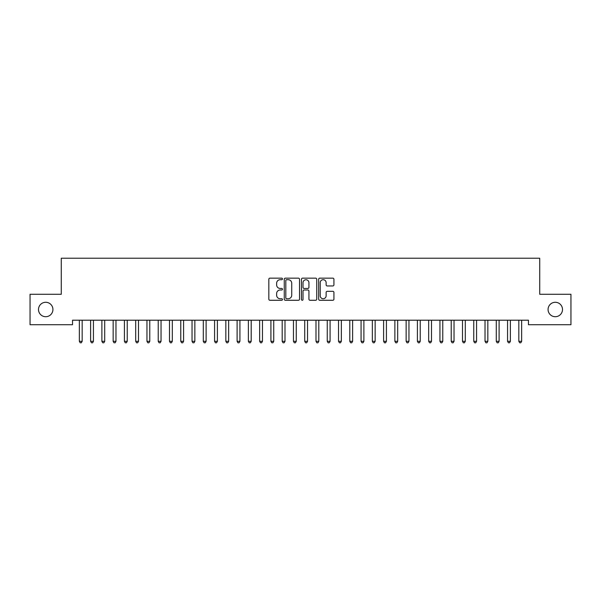 <?xml version="1.0" encoding="UTF-8"?>
<svg xmlns="http://www.w3.org/2000/svg" width="601" height="601" viewBox="0 0 601 601"><rect width="100%" height="100%" fill="white"/><g stroke="black" fill="none" stroke-linecap="round" stroke-linejoin="round"><path stroke-width="0.9" d="M282.47 278.932A0.774 0.774 0 0 0 281.696 278.158L269.947 278.158A1.104 1.104 0 0 0 268.835 279.262L268.835 299.178A1.104 1.104 0 0 0 269.947 300.282L281.696 300.282A0.774 0.774 0 0 0 282.47 299.508A0.774 0.774 0 0 0 281.696 298.735L280.179 298.735A3.538 3.538 0 0 1 276.633 295.196L276.633 293.536A3.538 3.538 0 0 1 280.179 289.998L281.696 289.998A0.774 0.774 0 0 0 282.47 289.216A0.774 0.774 0 0 0 281.696 288.442L280.179 288.442A3.538 3.538 0 0 1 276.633 284.904L276.633 283.244A3.538 3.538 0 0 1 280.179 279.705L281.696 279.705A0.774 0.774 0 0 0 282.47 278.932M548.074 309.5A7.212 7.212 0 0 0 555.286 316.712A7.212 7.212 0 0 0 562.498 309.5A7.212 7.212 0 0 0 555.286 302.288A7.212 7.212 0 0 0 548.074 309.5M38.502 309.5A7.212 7.212 0 0 0 45.714 316.712A7.212 7.212 0 0 0 52.926 309.5A7.212 7.212 0 0 0 45.714 302.288A7.212 7.212 0 0 0 38.502 309.5M332.826 285.956A1.104 1.104 0 0 0 333.931 284.851L333.931 279.262A1.104 1.104 0 0 0 332.826 278.158L319.777 278.158A1.104 1.104 0 0 0 318.665 279.262L318.665 299.178A1.104 1.104 0 0 0 319.777 300.282L332.826 300.282A1.104 1.104 0 0 0 333.931 299.178L333.931 292.424A1.104 1.104 0 0 0 332.826 291.32L327.237 291.32A1.104 1.104 0 0 0 326.133 292.424L326.133 295.775A2.96 2.96 0 0 1 323.173 298.735A2.96 2.96 0 0 1 320.213 295.775L320.213 282.665A2.96 2.96 0 0 1 323.173 279.705A2.96 2.96 0 0 1 326.133 282.665L326.133 284.851A1.104 1.104 0 0 0 327.237 285.956L332.826 285.956M528.467 320.205L72.533 320.205L72.533 324.713L30.05 324.713L30.05 294.287L61.264 294.287L61.264 258.227L539.736 258.227L539.736 294.287L570.95 294.287L570.95 324.713L528.467 324.713L528.467 320.205M299.531 279.262A1.104 1.104 0 0 0 298.427 278.158L285.377 278.158A1.104 1.104 0 0 0 284.265 279.262L284.265 299.178A1.104 1.104 0 0 0 285.377 300.282L298.427 300.282A1.104 1.104 0 0 0 299.531 299.178L299.531 279.262M302.573 278.158L315.623 278.158A1.104 1.104 0 0 1 316.735 279.262L316.735 299.178A1.104 1.104 0 0 1 315.623 300.282L310.041 300.282A1.104 1.104 0 0 1 308.937 299.178L308.937 291.102A1.104 1.104 0 0 0 307.825 289.998L304.121 289.998A1.104 1.104 0 0 0 303.017 291.102L303.017 299.508A0.774 0.774 0 0 1 302.243 300.282A0.774 0.774 0 0 1 301.469 299.508L301.469 279.262A1.104 1.104 0 0 1 302.573 278.158M286.594 279.705A0.774 0.774 0 0 0 285.813 280.479L285.813 297.961A0.774 0.774 0 0 0 286.594 298.735L288.195 298.735A3.538 3.538 0 0 0 291.733 295.196L291.733 283.244A3.538 3.538 0 0 0 288.195 279.705L286.594 279.705M308.937 282.718A2.96 2.96 0 0 0 305.977 279.765A2.96 2.96 0 0 0 303.017 282.718L303.017 287.338A1.104 1.104 0 0 0 304.121 288.442L307.825 288.442A1.104 1.104 0 0 0 308.937 287.338L308.937 282.718M79.204 320.205L79.272 320.378A1.127 1.127 -179.4 0 1 79.347 320.799L79.347 341.308L82.164 341.308L82.164 320.799A1.127 1.127 -179.4 0 1 82.247 320.378L82.314 320.205M82.164 341.308L81.323 342.773L80.196 342.773L79.347 341.308M90.473 320.205L90.541 320.378A1.127 1.127 -179.4 0 1 90.616 320.799L90.616 341.308L93.433 341.308L93.433 320.799A1.127 1.127 -179.4 0 1 93.516 320.378L93.583 320.205M93.433 341.308L92.592 342.773L91.465 342.773L90.616 341.308M101.742 320.205L101.809 320.378A1.127 1.127 -179.4 0 1 101.885 320.799L101.885 341.308L104.702 341.308L104.702 320.799A1.127 1.127 -179.4 0 1 104.784 320.378L104.852 320.205M104.702 341.308L103.86 342.773L102.733 342.773L101.885 341.308M113.011 320.205L113.078 320.378A1.127 1.127 -179.4 0 1 113.153 320.799L113.153 341.308L115.97 341.308L115.97 320.799A1.127 1.127 -179.4 0 1 116.053 320.378L116.121 320.205M115.97 341.308L115.129 342.773L114.002 342.773L113.153 341.308M124.279 320.205L124.347 320.378A1.127 1.127 -179.4 0 1 124.422 320.799L124.422 341.308L127.239 341.308L127.239 320.799A1.127 1.127 -179.4 0 1 127.322 320.378L127.389 320.205M127.239 341.308L126.398 342.773L125.271 342.773L124.422 341.308M135.548 320.205L135.616 320.378A1.127 1.127 -179.4 0 1 135.691 320.799L135.691 341.308L138.508 341.308L138.508 320.799A1.127 1.127 -179.4 0 1 138.591 320.378L138.658 320.205M138.508 341.308L137.667 342.773L136.54 342.773L135.691 341.308M146.817 320.205L146.884 320.378A1.127 1.127 -179.4 0 1 146.96 320.799L146.96 341.308L149.777 341.308L149.777 320.799A1.127 1.127 -179.4 0 1 149.859 320.378L149.927 320.205M149.777 341.308L148.935 342.773L147.808 342.773L146.96 341.308M158.086 320.205L158.153 320.378A1.127 1.127 -179.4 0 1 158.228 320.799L158.228 341.308L161.045 341.308L161.045 320.799A1.127 1.127 -179.4 0 1 161.128 320.378L161.196 320.205M161.045 341.308L160.204 342.773L159.077 342.773L158.228 341.308M169.354 320.205L169.422 320.378A1.127 1.127 -179.4 0 1 169.497 320.799L169.497 341.308L172.314 341.308L172.314 320.799A1.127 1.127 -179.4 0 1 172.397 320.378L172.464 320.205M172.314 341.308L171.473 342.773L170.346 342.773L169.497 341.308M180.623 320.205L180.691 320.378A1.127 1.127 -179.4 0 1 180.766 320.799L180.766 341.308L183.583 341.308L183.583 320.799A1.127 1.127 -179.4 0 1 183.666 320.378L183.733 320.205M183.583 341.308L182.742 342.773L181.615 342.773L180.766 341.308M191.892 320.205L191.959 320.378A1.127 1.127 -179.4 0 1 192.035 320.799L192.035 341.308L194.852 341.308L194.852 320.799A1.127 1.127 -179.4 0 1 194.934 320.378L195.002 320.205M194.852 341.308L194.01 342.773L192.883 342.773L192.035 341.308M203.161 320.205L203.228 320.378A1.127 1.127 -179.4 0 1 203.303 320.799L203.303 341.308L206.12 341.308L206.12 320.799A1.127 1.127 -179.4 0 1 206.203 320.378L206.271 320.205M206.12 341.308L205.279 342.773L204.152 342.773L203.303 341.308M214.429 320.205L214.497 320.378A1.127 1.127 -179.4 0 1 214.572 320.799L214.572 341.308L217.389 341.308L217.389 320.799A1.127 1.127 -179.4 0 1 217.472 320.378L217.539 320.205M217.389 341.308L216.548 342.773L215.421 342.773L214.572 341.308M225.698 320.205L225.766 320.378A1.127 1.127 -179.4 0 1 225.841 320.799L225.841 341.308L228.658 341.308L228.658 320.799A1.127 1.127 -179.4 0 1 228.741 320.378L228.808 320.205M228.658 341.308L227.817 342.773L226.69 342.773L225.841 341.308M236.967 320.205L237.034 320.378A1.127 1.127 -179.4 0 1 237.11 320.799L237.11 341.308L239.927 341.308L239.927 320.799A1.127 1.127 -179.4 0 1 240.009 320.378L240.077 320.205M239.927 341.308L239.085 342.773L237.958 342.773L237.11 341.308M248.236 320.205L248.303 320.378A1.127 1.127 -179.4 0 1 248.378 320.799L248.378 341.308L251.195 341.308L251.195 320.799A1.127 1.127 -179.4 0 1 251.278 320.378L251.346 320.205M251.195 341.308L250.354 342.773L249.227 342.773L248.378 341.308M259.504 320.205L259.572 320.378A1.127 1.127 -179.4 0 1 259.647 320.799L259.647 341.308L262.464 341.308L262.464 320.799A1.127 1.127 -179.4 0 1 262.547 320.378L262.614 320.205M262.464 341.308L261.623 342.773L260.496 342.773L259.647 341.308M270.773 320.205L270.841 320.378A1.127 1.127 -179.4 0 1 270.916 320.799L270.916 341.308L273.733 341.308L273.733 320.799A1.127 1.127 -179.4 0 1 273.816 320.378L273.883 320.205M273.733 341.308L272.892 342.773L271.765 342.773L270.916 341.308M282.042 320.205L282.109 320.378A1.127 1.127 -179.4 0 1 282.185 320.799L282.185 341.308L285.002 341.308L285.002 320.799A1.127 1.127 -179.4 0 1 285.084 320.378L285.152 320.205M285.002 341.308L284.16 342.773L283.033 342.773L282.185 341.308M293.311 320.205L293.378 320.378A1.127 1.127 -179.4 0 1 293.453 320.799L293.453 341.308L296.27 341.308L296.27 320.799A1.127 1.127 -179.4 0 1 296.353 320.378L296.421 320.205M296.27 341.308L295.429 342.773L294.302 342.773L293.453 341.308M304.579 320.205L304.647 320.378A1.127 1.127 -179.4 0 1 304.722 320.799L304.722 341.308L307.539 341.308L307.539 320.799A1.127 1.127 -179.4 0 1 307.622 320.378L307.689 320.205M307.539 341.308L306.698 342.773L305.571 342.773L304.722 341.308M315.848 320.205L315.916 320.378A1.127 1.127 -179.4 0 1 315.991 320.799L315.991 341.308L318.808 341.308L318.808 320.799A1.127 1.127 -179.4 0 1 318.891 320.378L318.958 320.205M318.808 341.308L317.967 342.773L316.84 342.773L315.991 341.308M327.117 320.205L327.184 320.378A1.127 1.127 -179.4 0 1 327.26 320.799L327.26 341.308L330.077 341.308L330.077 320.799A1.127 1.127 -179.4 0 1 330.159 320.378L330.227 320.205M330.077 341.308L329.235 342.773L328.108 342.773L327.26 341.308M338.386 320.205L338.453 320.378A1.127 1.127 -179.4 0 1 338.528 320.799L338.528 341.308L341.345 341.308L341.345 320.799A1.127 1.127 -179.4 0 1 341.428 320.378L341.496 320.205M341.345 341.308L340.504 342.773L339.377 342.773L338.528 341.308M349.654 320.205L349.722 320.378A1.127 1.127 -179.4 0 1 349.797 320.799L349.797 341.308L352.614 341.308L352.614 320.799A1.127 1.127 -179.4 0 1 352.697 320.378L352.764 320.205M352.614 341.308L351.773 342.773L350.646 342.773L349.797 341.308M360.923 320.205L360.991 320.378A1.127 1.127 -179.4 0 1 361.066 320.799L361.066 341.308L363.883 341.308L363.883 320.799A1.127 1.127 -179.4 0 1 363.966 320.378L364.033 320.205M363.883 341.308L363.042 342.773L361.915 342.773L361.066 341.308M372.192 320.205L372.259 320.378A1.127 1.127 -179.4 0 1 372.335 320.799L372.335 341.308L375.152 341.308L375.152 320.799A1.127 1.127 -179.4 0 1 375.234 320.378L375.302 320.205M375.152 341.308L374.31 342.773L373.183 342.773L372.335 341.308M383.461 320.205L383.528 320.378A1.127 1.127 -179.4 0 1 383.603 320.799L383.603 341.308L386.42 341.308L386.42 320.799A1.127 1.127 -179.4 0 1 386.503 320.378L386.571 320.205M386.42 341.308L385.579 342.773L384.452 342.773L383.603 341.308M394.729 320.205L394.797 320.378A1.127 1.127 -179.4 0 1 394.872 320.799L394.872 341.308L397.689 341.308L397.689 320.799A1.127 1.127 -179.4 0 1 397.772 320.378L397.839 320.205M397.689 341.308L396.848 342.773L395.721 342.773L394.872 341.308M405.998 320.205L406.066 320.378A1.127 1.127 -179.4 0 1 406.141 320.799L406.141 341.308L408.958 341.308L408.958 320.799A1.127 1.127 -179.4 0 1 409.041 320.378L409.108 320.205M408.958 341.308L408.117 342.773L406.99 342.773L406.141 341.308M417.267 320.205L417.334 320.378A1.127 1.127 -179.4 0 1 417.41 320.799L417.41 341.308L420.227 341.308L420.227 320.799A1.127 1.127 -179.4 0 1 420.309 320.378L420.377 320.205M420.227 341.308L419.385 342.773L418.258 342.773L417.41 341.308M428.536 320.205L428.603 320.378A1.127 1.127 -179.4 0 1 428.678 320.799L428.678 341.308L431.495 341.308L431.495 320.799A1.127 1.127 -179.4 0 1 431.578 320.378L431.646 320.205M431.495 341.308L430.654 342.773L429.527 342.773L428.678 341.308M439.804 320.205L439.872 320.378A1.127 1.127 -179.4 0 1 439.947 320.799L439.947 341.308L442.764 341.308L442.764 320.799A1.127 1.127 -179.4 0 1 442.847 320.378L442.914 320.205M442.764 341.308L441.923 342.773L440.796 342.773L439.947 341.308M451.073 320.205L451.141 320.378A1.127 1.127 -179.4 0 1 451.216 320.799L451.216 341.308L454.033 341.308L454.033 320.799A1.127 1.127 -179.4 0 1 454.116 320.378L454.183 320.205M454.033 341.308L453.192 342.773L452.065 342.773L451.216 341.308M462.342 320.205L462.409 320.378A1.127 1.127 -179.4 0 1 462.485 320.799L462.485 341.308L465.302 341.308L465.302 320.799A1.127 1.127 -179.4 0 1 465.384 320.378L465.452 320.205M465.302 341.308L464.46 342.773L463.333 342.773L462.485 341.308M473.611 320.205L473.678 320.378A1.127 1.127 -179.4 0 1 473.753 320.799L473.753 341.308L476.57 341.308L476.57 320.799A1.127 1.127 -179.4 0 1 476.653 320.378L476.721 320.205M476.57 341.308L475.729 342.773L474.602 342.773L473.753 341.308M484.879 320.205L484.947 320.378A1.127 1.127 -179.4 0 1 485.022 320.799L485.022 341.308L487.839 341.308L487.839 320.799A1.127 1.127 -179.4 0 1 487.922 320.378L487.989 320.205M487.839 341.308L486.998 342.773L485.871 342.773L485.022 341.308M496.148 320.205L496.216 320.378A1.127 1.127 -179.4 0 1 496.291 320.799L496.291 341.308L499.108 341.308L499.108 320.799A1.127 1.127 -179.4 0 1 499.191 320.378L499.258 320.205M499.108 341.308L498.267 342.773L497.14 342.773L496.291 341.308M507.417 320.205L507.484 320.378A1.127 1.127 -179.4 0 1 507.56 320.799L507.56 341.308L510.377 341.308L510.377 320.799A1.127 1.127 -179.4 0 1 510.459 320.378L510.527 320.205M510.377 341.308L509.535 342.773L508.408 342.773L507.56 341.308M518.686 320.205L518.753 320.378A1.127 1.127 -179.4 0 1 518.828 320.799L518.828 341.308L521.645 341.308L521.645 320.799A1.127 1.127 -179.4 0 1 521.728 320.378L521.796 320.205M521.645 341.308L520.804 342.773L519.677 342.773L518.828 341.308"/></g></svg>
